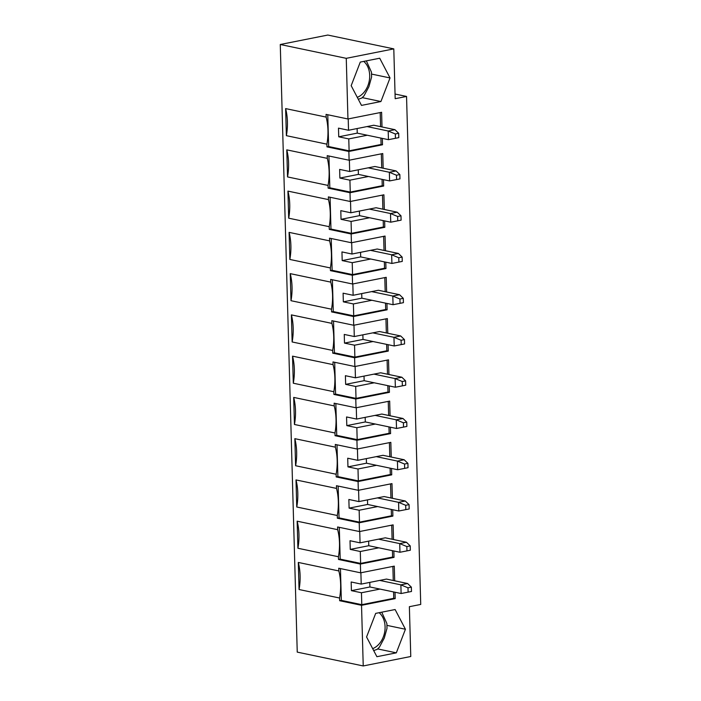 <?xml version="1.0" encoding="UTF-8"?>
<svg xmlns="http://www.w3.org/2000/svg" width="701" height="701" viewBox="0 0 701 701"><rect width="100%" height="100%" fill="white"/><g stroke="black" fill="none" stroke-linecap="round" stroke-linejoin="round"><path stroke-width="1.05" d="M368.638 541.137L368.77 545.72L399.964 552.257L399.728 543.599L378.566 539.157M406.457 542.259L410.216 545.886L406.852 546.561L399.728 543.599L406.457 542.259L385.296 537.825L360.06 542.837L350.018 540.734L350.255 549.4L360.296 551.503L360.629 563.411L340.187 559.126L338.504 559.459L338.434 556.752A51.769 38.774 101.8 0 0 337.672 529.684L337.602 526.977L359.473 531.56L359.227 522.788L337.356 518.205L337.277 515.498A51.769 38.774 101.8 0 0 336.524 488.422L336.445 485.714L358.325 490.306L358.08 481.534L336.2 476.943L336.13 474.235A51.769 38.774 101.8 0 0 335.367 447.168L335.297 444.46L357.168 449.043L356.923 440.272L335.052 435.689L334.973 432.981A51.769 38.774 101.8 0 0 334.219 405.905L334.14 403.198L356.02 407.789L355.775 399.009L333.895 394.426L333.816 391.719A51.769 38.774 101.8 0 0 333.063 364.643L332.993 361.935L354.864 366.527L354.618 357.755L332.747 353.164L332.668 350.456A51.769 38.774 101.8 0 0 331.915 323.389L331.836 320.681L353.716 325.264L353.47 316.493L331.591 311.91L331.512 309.202A51.769 38.774 101.8 0 0 330.758 282.126L330.688 279.419L352.559 284.01L352.314 275.239L330.443 270.647L330.364 267.94A51.769 38.774 101.8 0 0 329.61 240.872L329.531 238.165L351.411 242.748L351.166 233.976L329.286 229.393L329.207 226.686A51.769 38.774 101.8 0 0 328.454 199.61L328.375 196.902L350.255 201.494L350.009 192.722L328.129 188.131L328.059 185.423A51.769 38.774 101.8 0 0 327.306 158.356L327.227 155.648L349.107 160.231L348.861 151.46L326.981 146.877L326.903 144.169A51.769 38.774 101.8 0 0 326.149 117.093L326.07 114.386L347.95 118.977L346.259 58.332L393.796 48.886L327.805 35.05L280.269 44.496L346.259 58.332M406.852 546.561L406.966 550.89L410.33 550.224L410.216 545.886M406.966 550.89L399.964 552.257M369.786 582.391L369.918 586.974L401.121 593.519L400.876 584.853L379.714 580.419M407.605 583.521L411.364 587.149L408 587.815L400.876 584.853L407.605 583.521L386.453 579.079L361.208 584.099L351.166 581.988L351.411 590.654L361.453 592.757L361.786 604.674L341.343 600.389L339.661 600.722L339.582 598.014A51.769 38.774 101.8 0 0 338.828 570.938L338.749 568.231L360.629 572.822L360.384 564.051L338.504 559.459M408 587.815L408.122 592.143L411.487 591.478L411.364 587.149M408.122 592.143L401.121 593.519M367.482 499.874L367.613 504.457L398.816 511.003L398.571 502.337L377.41 497.903M405.301 501.005L409.06 504.632L405.695 505.298L398.571 502.337L405.301 501.005L384.148 496.562L358.903 501.583L348.861 499.471L349.107 508.137L359.149 510.24L359.482 522.157L339.039 517.873L337.356 518.205M405.695 505.298L405.818 509.627L409.182 508.961L409.06 504.632M405.818 509.627L398.816 511.003M366.334 458.612L366.457 463.203L397.66 469.74L397.423 461.083L376.262 456.64M404.153 459.742L407.912 463.37L404.538 464.036L397.423 461.083L404.153 459.742L382.991 455.308L357.747 460.32L347.714 458.217L347.95 466.875L357.992 468.987L358.325 480.895L337.882 476.61L336.2 476.943M404.538 464.036L404.661 468.373L408.026 467.698L407.912 463.37M404.661 468.373L397.66 469.74M365.177 417.358L365.309 421.941L396.512 428.486L396.267 419.82L375.105 415.386M402.996 418.488L406.755 422.116L403.39 422.782L396.267 419.82L402.996 418.488L381.835 414.046L356.599 419.058L346.557 416.955L346.802 425.621L356.844 427.724L357.177 439.641L336.734 435.347L335.052 435.689M403.39 422.782L403.513 427.111L406.878 426.445L406.755 422.116M403.513 427.111L396.512 428.486M364.029 376.095L364.152 380.687L395.355 387.224L395.119 378.566L373.957 374.124M401.848 377.226L405.599 380.853L402.234 381.519L395.119 378.566L401.848 377.226L380.687 372.792L355.442 377.804L345.4 375.701L345.646 384.358L355.687 386.47L356.02 398.378L335.577 394.093L333.895 394.426M402.234 381.519L402.356 385.857L405.721 385.182L405.599 380.853M402.356 385.857L395.355 387.224M362.873 334.841L363.004 339.424L394.207 345.97L393.962 337.304L372.801 332.87M400.692 335.963L404.451 339.591L401.086 340.265L393.962 337.304L400.692 335.963L379.53 331.529L354.294 336.541L344.252 334.438L344.498 343.104L354.54 345.207L354.872 357.116L334.43 352.831L332.747 353.164M401.086 340.265L401.209 344.594L404.573 343.928L404.451 339.591M401.209 344.594L394.207 345.97M361.725 293.579L361.847 298.17L393.051 304.707L392.814 296.041L371.653 291.607M399.544 294.709L403.294 298.337L399.929 299.003L392.814 296.041L399.544 294.709L378.382 290.275L353.138 295.287L343.096 293.184L343.341 301.842L353.383 303.945L353.716 315.862L333.273 311.577L331.591 311.91M399.929 299.003L400.052 303.34L403.417 302.666L403.294 298.337M400.052 303.34L393.051 304.707M360.568 252.325L360.7 256.908L391.903 263.453L391.657 254.787L370.496 250.353M398.387 253.447L402.146 257.074L398.781 257.749L391.657 254.787L398.387 253.447L377.226 249.013L351.99 254.025L341.948 251.922L342.193 260.588L352.226 262.691L352.559 274.599L332.125 270.314L330.443 270.647M398.781 257.749L398.904 262.078L402.269 261.412L402.146 257.074M398.904 262.078L391.903 263.453M359.42 211.062L359.543 215.645L390.746 222.191L390.501 213.525L369.348 209.091M397.239 212.193L400.99 215.82L397.625 216.486L390.501 213.525L397.239 212.193L376.078 207.75L350.833 212.771L340.791 210.659L341.036 219.325L351.078 221.428L351.411 233.345L330.968 229.061L329.286 229.393M397.625 216.486L397.747 220.815L401.112 220.149L400.99 215.82M397.747 220.815L390.746 222.191M358.264 169.808L358.395 174.391L389.598 180.928L389.353 172.271L368.191 167.828M396.083 170.93L399.842 174.558L396.477 175.232L389.353 172.271L396.083 170.93L374.921 166.496L349.685 171.508L339.643 169.405L339.88 178.072L349.922 180.175L350.255 192.083L329.82 187.798L328.129 188.131M396.477 175.232L396.6 179.561L399.964 178.895L399.842 174.558M396.6 179.561L389.598 180.928M357.116 128.546L357.238 133.129L388.442 139.674L388.196 131.008L367.044 126.574M394.935 129.676L398.685 133.304L395.32 133.97L388.196 131.008L394.935 129.676L373.773 125.234L348.528 130.255L338.487 128.143L338.732 136.809L348.774 138.912L349.107 150.829L328.664 146.535L326.981 146.877M395.32 133.97L395.443 138.299L398.808 137.633L398.685 133.304M395.443 138.299L388.442 139.674M358.281 99.27L361.76 98.052L364.003 95.862L368.892 86.749L371.591 77.049L371.477 72.194L366.351 60.873M373.686 650.572L377.156 649.363L379.407 647.172L384.288 638.05L386.996 628.359L386.873 623.504L381.747 612.183M393.796 48.886L395.18 98.701L406.545 96.44L395.057 94.039M376.893 656.706L396.319 652.841L405.432 629.253L395.11 609.528L375.683 613.384L366.57 636.972L376.893 656.706M377.655 648.924L396.319 652.841M406.545 96.44L420.731 604.437L409.375 606.689L410.768 656.504L363.232 665.95L297.242 652.114L280.269 44.496M328.927 155.999L329.82 187.798M383.167 168.222L382.755 153.545L349.107 160.231M287.533 176.924A51.769 38.774 101.8 0 0 286.779 149.856L287.533 176.924L328.059 185.423M286.779 149.856L327.306 158.356M382.054 179.351L382.229 185.73L350.255 192.083M381.335 153.826L381.73 167.925M349.37 160.179L349.685 171.508M349.922 180.175L368.437 176.494M382.229 185.73L383.666 186.037L383.482 179.649M358.395 174.391L339.88 178.072M287.927 191.11L288.689 218.186A51.769 38.774 101.8 0 0 287.927 191.11L328.454 199.61M288.689 218.186L329.207 226.686M383.202 220.613L383.386 226.993L351.411 233.345M383.386 226.993L384.814 227.29L351.166 233.976M382.492 195.088L382.886 209.178M350.518 201.441L350.833 212.771M351.078 221.428L369.585 217.757M384.323 209.485L383.911 194.808L350.255 201.494M330.083 197.261L330.968 229.061M384.814 227.29L384.639 220.911M359.543 215.645L341.036 219.325M289.084 232.373L289.837 259.449A51.769 38.774 101.8 0 0 289.084 232.373L329.61 240.872M289.837 259.449L330.364 267.94M384.358 261.867L384.534 268.246L352.559 274.599M384.534 268.246L385.971 268.553L352.314 275.239M383.64 236.342L384.034 250.441M351.674 242.695L351.99 254.025M352.226 262.691L370.741 259.011M385.471 250.739L385.059 236.062L351.411 242.748M331.231 238.524L332.125 270.314M385.971 268.553L385.787 262.165M360.7 256.908L342.193 260.588M290.232 273.635L290.994 300.703A51.769 38.774 101.8 0 0 290.232 273.635L330.758 282.126M290.994 300.703L331.512 309.202M385.506 303.13L385.69 309.509L353.716 315.862M385.69 309.509L387.118 309.807L353.47 316.493M384.796 277.605L385.191 291.695M352.822 283.958L353.138 295.287M353.383 303.945L371.889 300.273M386.628 292.002L386.216 277.324L352.559 284.01M332.388 279.778L333.273 311.577M387.118 309.807L386.943 303.428M361.847 298.17L343.341 301.842M291.388 314.889L292.142 341.965A51.769 38.774 101.8 0 0 291.388 314.889L331.915 323.389M292.142 341.965L332.668 350.456M386.663 344.384L386.838 350.772L354.872 357.116M386.838 350.772L388.275 351.07L354.618 357.755M385.944 318.867L386.339 332.957M353.979 325.211L354.294 336.541M354.54 345.207L373.046 341.527M387.776 333.255L387.364 318.578L353.716 325.264M333.536 321.04L334.43 352.831M388.275 351.07L388.1 344.69M363.004 339.424L344.498 343.104M292.536 356.152L293.298 383.219A51.769 38.774 101.8 0 0 292.536 356.152L333.063 364.643M293.298 383.219L333.816 391.719M387.811 385.646L387.995 392.025L356.02 398.378M387.995 392.025L389.423 392.323L355.775 399.009M387.101 360.121L387.495 374.22M355.127 366.474L355.442 377.804M355.687 386.47L374.194 382.79M388.932 374.518L388.52 359.841L354.864 366.527M334.692 362.294L335.577 394.093M389.423 392.323L389.248 385.944M364.152 380.687L345.646 384.358M293.693 397.406L294.446 424.482A51.769 38.774 101.8 0 0 293.693 397.406L334.219 405.905M294.446 424.482L334.973 432.981M388.967 426.9L389.143 433.288L357.177 439.641M389.143 433.288L390.58 433.586L356.923 440.272M388.249 401.384L388.643 415.474M356.283 407.737L356.599 419.058M356.844 427.724L375.35 424.044M390.08 415.772L389.668 401.095L356.02 407.789M335.84 403.557L336.734 435.347M390.58 433.586L390.404 427.207M365.309 421.941L346.802 425.621M294.841 438.668L295.603 465.736A51.769 38.774 101.8 0 0 294.841 438.668L335.367 447.168M295.603 465.736L336.13 474.235M390.115 468.163L390.299 474.542L358.325 480.895M390.299 474.542L391.728 474.849L358.08 481.534M389.405 442.638L389.8 456.737M357.431 448.99L357.747 460.32M357.992 468.987L376.498 465.306M391.237 457.034L390.825 442.357L357.168 449.043M336.997 444.811L337.882 476.61M391.728 474.849L391.552 468.461M366.457 463.203L347.95 466.875M295.997 479.922L296.751 506.998A51.769 38.774 101.8 0 0 295.997 479.922L336.524 488.422M296.751 506.998L337.277 515.498M391.272 509.417L391.447 515.805L359.482 522.157M391.447 515.805L392.884 516.102L359.227 522.788M390.562 483.9L390.948 497.99M358.588 490.253L358.903 501.583M359.149 510.24L377.655 506.569M392.385 498.297L391.973 483.62L358.325 490.306M338.145 486.073L339.039 517.873M392.884 516.102L392.709 509.723M367.613 504.457L349.107 508.137M297.145 521.185L297.907 548.252A51.769 38.774 101.8 0 0 297.145 521.185L337.672 529.684M297.907 548.252L338.434 556.752M392.42 550.679L392.604 557.058L360.629 563.411M392.604 557.058L394.032 557.365L360.384 564.051M391.71 525.154L392.104 539.253M359.736 531.507L360.06 542.837M360.296 551.503L378.812 547.823M393.541 539.551L393.13 524.874L359.473 531.56M339.302 527.327L340.187 559.126M394.032 557.365L393.857 550.977M368.77 545.72L350.255 549.4M298.302 562.439L299.055 589.515A51.769 38.774 101.8 0 0 298.302 562.439L338.828 570.938M299.055 589.515L339.582 598.014M393.576 591.942L393.752 598.321L361.786 604.674M393.752 598.321L395.189 598.619L361.532 605.305L339.661 600.722M392.867 566.417L393.261 580.507M360.892 572.77L361.208 584.099M361.453 592.757L379.96 589.085M394.689 580.814L394.277 566.136L360.629 572.822M340.449 568.59L341.343 600.389M395.189 598.619L395.014 592.24M369.918 586.974L351.411 590.654M380.923 101.531L390.028 77.942L379.714 58.218L360.279 62.082L351.175 85.671L361.488 105.395L380.923 101.531L362.251 97.623M380.897 138.088L381.081 144.476L382.509 144.774L382.334 138.395M382.01 126.969L381.607 112.291L347.95 118.977M382.509 144.774L348.861 151.46M383.666 186.037L350.009 192.722M363.232 665.95L361.532 605.305M286.376 135.67A51.769 38.774 101.8 0 0 285.622 108.594L286.376 135.67L326.903 144.169M285.622 108.594L326.149 117.093M387.013 625.388L405.432 629.253M381.081 144.476L349.107 150.829M380.187 112.572L380.582 126.662M348.213 118.925L348.528 130.255M348.774 138.912L367.28 135.24M327.779 114.745L328.664 146.535M357.238 133.129L338.732 136.809M371.609 74.087L390.028 77.942M357.282 97.343A20.014 14.984 101.8 0 0 367.377 66.008A20.014 14.984 101.8 0 0 363.74 61.39M372.678 648.653A20.014 14.984 101.8 0 0 384.683 632.048A20.014 14.984 101.8 0 0 379.136 612.7"/></g></svg>

